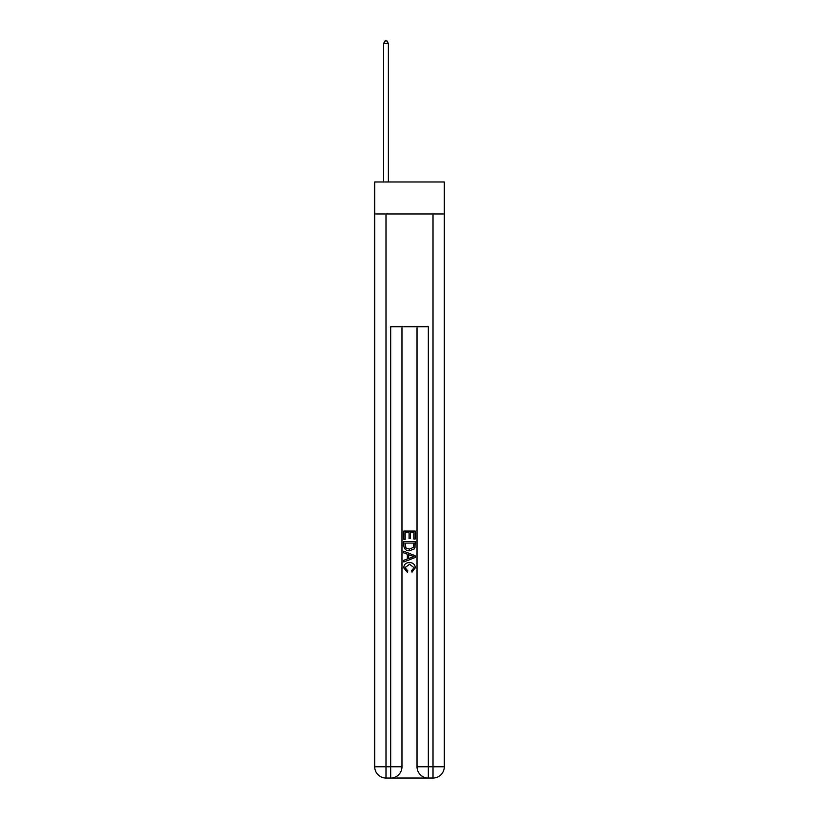 <?xml version="1.0" encoding="UTF-8"?>
<svg xmlns="http://www.w3.org/2000/svg" width="819" height="819" viewBox="0 0 819 819"><rect width="100%" height="100%" fill="white"/><g stroke="black" fill="none" stroke-linecap="round" stroke-linejoin="round"><path stroke-width="1.23" d="M444.287 213.943L444.287 181.982L374.713 181.982L374.713 213.943L444.287 213.943L444.287 766.768L433.005 766.768L433.005 213.943M391.543 778.05L427.457 778.05M417.025 326.761L417.025 766.768A11.282 11.282 0 0 0 428.306 778.05L428.306 766.768L417.025 766.768A11.282 11.282 0 0 0 428.306 778.05L433.005 778.05L433.005 766.768L428.306 766.768L428.306 326.761L390.694 326.761L390.694 766.768L374.713 766.768L374.713 213.943M401.975 326.761L401.975 766.768A11.282 11.282 0 0 1 390.694 778.05L385.995 778.05A11.282 11.282 0 0 1 374.713 766.768A11.282 11.282 0 0 0 385.995 778.05L385.995 213.943M433.005 778.05A11.282 11.282 0 0 0 444.287 766.768A11.282 11.282 0 0 1 433.005 778.05M403.859 539.322L403.859 531.07L415.141 531.07L415.141 539.025L413.841 539.025L413.841 532.667L410.37 532.667L410.37 538.595L409.07 538.595L409.07 532.667L405.159 532.667L405.159 539.322L403.859 539.322M403.859 545.526L403.859 541.482L415.141 541.482L414.977 547.338L414.168 548.976L409.561 550.747C405.958 550.757 404.054 549.017 403.859 545.526M405.159 543.079L405.958 548.065L409.582 549.15L413.605 547.225L413.841 543.079L405.159 543.079M403.859 552.917L403.859 551.228L415.141 555.702L415.141 557.504L403.859 561.977L403.859 560.288L407.33 559.008L407.33 554.197L403.859 552.917M411.752 555.835L408.63 554.678L408.63 558.527L413.841 556.603L411.752 555.835M405.016 567.69L407.842 570.853L407.473 572.44L403.716 567.833C404.023 564.373 405.978 562.622 409.582 562.602C413.052 562.673 414.946 564.414 415.284 567.802L412.008 572.153L411.66 570.556L413.984 567.731L409.592 564.199L405.016 567.69M388.349 181.982L388.349 43.397L383.64 43.397L383.64 181.982M383.64 43.397L385.053 40.95L386.937 40.95L388.349 43.397M401.975 766.768L390.694 766.768L390.694 778.05A11.282 11.282 0 0 0 401.975 766.768"/></g></svg>
